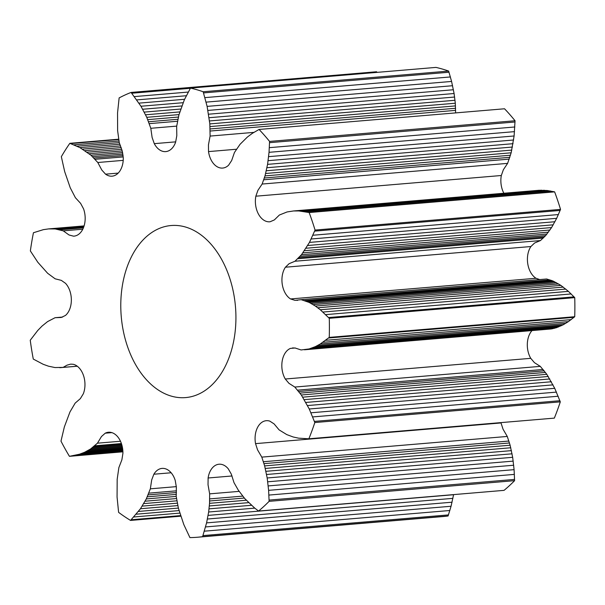 <?xml version="1.0" encoding="UTF-8"?>
<svg xmlns="http://www.w3.org/2000/svg" width="605" height="605" viewBox="0 0 605 605"><rect width="100%" height="100%" fill="white"/><g stroke="black" fill="none" stroke-linecap="round" stroke-linejoin="round"><path stroke-width="0.91" d="M70.914 364.134L73.349 364.301A19.216 12.758 -94.8 0 1 83.308 393.81L80.352 398.627L75.156 403.134L69.968 411.945L64.349 426.933L60.984 441.136A226.482 150.373 -94.8 0 0 69.439 456.329L79.527 454.211L84.609 452.275L90.591 448.986L97.45 443.185L101.459 436.545L105.232 433.195A19.216 12.758 -94.8 0 1 108.492 432.25A19.216 12.758 -94.8 0 1 122.913 453.342L121.885 459.83L118.867 467.597L117.181 479.296L117.06 496.985L118.61 512.367A226.482 150.373 -94.8 0 0 130.551 520.421L140.466 508.745L146.297 498.936L150.343 488.825L151.689 479.931L153.867 474.222A19.216 12.758 -94.8 0 1 155.205 472.308A19.216 12.758 -94.8 0 1 162.072 468.399A19.216 12.758 -94.8 0 1 175.216 480.4L176.357 487.07L176.199 496.304L178.407 508.223L183.807 524.55L189.917 537.595A226.482 150.373 -94.8 0 0 197.366 537.248A226.482 150.373 -94.8 0 0 202.607 536.665L206.585 522.879L208.649 512.004L254.735 508.124L244.791 498.611L238.302 490.156L234.029 482.699L231.291 474.101L228.236 468.777A19.216 12.758 -94.8 0 0 219.018 464.224A19.216 12.758 -94.8 0 0 212.151 468.141A19.216 12.758 -94.8 0 0 208.112 477.988L208.029 484.749L209.648 493.854L239.126 491.373M315.061 230.074L560.54 209.398A226.482 150.373 -94.8 0 0 554.626 191.868L309.147 212.544A226.482 150.373 -94.8 0 1 315.061 230.074L309.465 242.408L301.509 254.697L294.975 261.239L289.122 263.682L285.424 267.213A19.216 12.758 -94.8 0 0 290.536 298.946L295.021 300.352L301.161 299.672L309.193 302.432L315.409 306.077L320.31 309.768L329.271 318.313A226.482 150.373 -94.8 0 1 329.249 337.393L320.264 344.003L315.356 346.635L309.132 348.941L301.101 349.955L294.96 347.958L290.468 348.397A19.216 12.758 -94.8 0 0 286.157 351.687A19.216 12.758 -94.8 0 0 285.28 379.01L288.971 383.343L294.816 387.049L301.328 394.997L309.253 408.995L314.819 422.54A226.482 150.373 -94.8 0 1 308.86 438.791L298.552 438.164L293.228 436.992L286.8 434.609L279.102 429.883L274.095 423.901L269.83 421.14A19.216 12.758 -94.8 0 0 266.283 420.694A19.216 12.758 -94.8 0 0 259.409 424.612A19.216 12.758 -94.8 0 0 255.537 443.631L257.571 449.893L261.791 457.123L507.27 436.447L503.05 429.21L501.016 422.948A19.216 12.758 85.2 0 1 500.955 422.608M308.86 438.791L554.339 418.115A226.482 150.373 -94.8 0 0 560.298 401.864L554.732 388.319L546.814 374.321L540.295 366.365L534.449 362.667L530.759 358.334A19.216 12.758 85.2 0 1 531.636 331.011A19.216 12.758 85.2 0 1 531.976 330.617M216.454 380.016A86.341 57.324 85.2 0 1 185.599 397.591A86.341 57.324 85.2 0 1 125.893 341.454A86.341 57.324 85.2 0 1 140.254 243.104A86.341 57.324 85.2 0 1 171.109 225.529A86.341 57.324 85.2 0 1 230.815 281.665A86.341 57.324 85.2 0 1 216.454 380.016M293.274 347.86L292.654 347.89M296.896 300.39L297.547 300.345M309.147 212.544L298.84 210.941L293.516 210.963L287.08 211.954L279.374 215.025L274.352 219.925L270.087 221.763A19.216 12.758 -94.8 0 1 269.807 221.793A19.216 12.758 -94.8 0 1 255.847 196.194L501.326 175.511L503.383 169.695L507.61 163.373L511.149 152.808L514.106 135.981L515.044 120.75A226.482 150.373 -94.8 0 0 504.54 108.779L259.061 129.455L252.376 133.327L247.392 137.032L240.056 144.3L234.445 152.49L231.685 160.491L228.622 165.157A19.216 12.758 -94.8 0 1 222.67 168.069A19.216 12.758 -94.8 0 1 208.521 151.598L236.449 149.246M507.61 163.373L262.131 184.049L257.904 190.371L255.847 196.194M262.131 184.049L265.013 175.896L267.576 164.363L269.036 152.316L269.565 141.426A226.482 150.373 -94.8 0 0 259.061 129.455M70.498 364.18L67.042 365.155L63.094 367.394L54.987 367.553L48.476 366.184L43.212 364.301L33.283 359.067A226.482 150.373 -94.8 0 1 30.25 340.222L37.76 330.459L42.017 326.095L47.591 321.595L55.093 317.701L61.264 317.474L65.484 315.432A19.216 12.758 -94.8 0 0 65.522 283.321L61.309 280.365L55.138 278.807L47.651 273.294L37.843 262.305L30.363 250.931A226.482 150.373 -94.8 0 1 33.441 232.736L43.378 229.65L48.642 228.902L55.161 228.947L63.268 230.853L69 234.967L73.515 236.162A19.216 12.758 -94.8 0 0 73.976 236.139A19.216 12.758 -94.8 0 0 83.543 208.816L80.601 203.356L75.413 197.729L70.256 187.8L64.674 171.601L61.339 156.68A226.482 150.373 -94.8 0 1 69.84 143.317L79.921 147.612L90.962 155.22L97.806 162.503L101.791 170.005L105.557 174.172A19.216 12.758 -94.8 0 0 112.084 176.168A19.216 12.758 -94.8 0 0 123.284 157.844L122.278 151.137L119.276 142.719L117.62 130.665L117.544 112.954L119.132 97.912A226.482 150.373 -94.8 0 1 131.088 92.436L140.973 106.246L146.773 117.317L150.796 128.29L152.12 137.479L154.283 143.65A19.216 12.758 -94.8 0 0 165.747 151.605A19.216 12.758 -94.8 0 0 175.639 142.084L176.804 135.671L176.668 126.4L178.906 114.965L184.343 99.802L190.484 88.088A226.482 150.373 -94.8 0 1 203.167 91.756L207.114 106.389L209.829 123.904L210.101 136.072L208.46 144.822L208.521 151.598M208.649 512.004L209.542 503.33L209.648 493.854M254.743 508.124L258.577 511.043A226.482 150.373 -94.8 0 0 269.112 501.341L268.612 490.337L267.183 477.98L264.642 465.895L261.791 457.123M329.249 337.393L574.727 316.717A226.482 150.373 -94.8 0 0 574.75 297.637L568.428 291.368L560.888 285.394L552.932 280.962L546.64 278.996L301.161 299.672M329.271 318.313L574.75 297.637M314.819 422.54L560.298 401.864M197.366 537.248L442.845 516.564A226.482 150.373 -94.8 0 0 448.086 515.989L451.058 506.256L453.606 494.61M202.607 536.665L448.086 515.989M258.577 511.043L504.056 490.36A226.482 150.373 -94.8 0 0 514.59 480.665L514.091 469.661L512.662 457.304L510.121 445.219L507.27 436.447M269.112 501.341L514.59 480.665M130.551 520.421L180.736 516.194M69.439 456.329L122.906 451.822L70.271 456.246M203.167 91.756L448.645 71.072A226.482 150.373 -94.8 0 0 435.963 67.405L190.484 88.088M131.088 92.436L376.567 71.761L377.081 72.366M69.84 143.317L118.671 139.203M269.565 141.426L515.044 120.75M455.603 112.901L455.308 103.228L454.09 93.518L451.587 81.441L448.645 71.072M503.859 193.245A19.216 12.758 85.2 0 1 501.326 175.511M293.516 210.963L538.995 190.288L547.283 190.514L554.626 191.868M294.975 261.239L540.454 240.563L545.634 235.617L551.578 227.571L556.668 218.322L560.54 209.398M540.454 240.563L534.601 243.006L530.903 246.537A19.216 12.758 85.2 0 0 536.015 278.27L539.72 279.578M304.451 349.781L551.314 328.946L556.524 327.683L563.225 324.772L568.39 321.618L574.727 316.717M515.029 121.991L269.55 142.674M509.228 159.115L263.75 179.791M509.841 157.315L264.362 177.999M510.491 155.22L265.013 175.896M511.149 152.808L265.671 173.491M511.807 150.093L266.329 170.769M512.45 147.045L266.971 167.729M513.055 143.688L267.576 164.363M513.615 139.997L268.136 160.673M514.106 135.981L268.628 156.657M514.515 131.64L269.036 152.316M514.832 126.974L269.354 147.658M541.558 190.197L296.079 210.873M544.318 190.265L298.84 210.941M547.283 190.514L301.804 211.19M550.444 190.968L304.965 211.644M553.794 191.649L308.316 212.325M314.66 231.125L560.139 210.449M312.929 235.239L558.407 214.563M311.189 238.998L556.668 218.322M309.465 242.408L554.944 221.732M307.763 245.494L553.242 224.818M306.1 248.247L551.578 227.571M304.496 250.697L549.975 230.013M302.961 252.837L548.44 232.161M301.509 254.697L546.988 234.022M300.156 256.293L545.634 235.617M298.908 257.632L544.387 236.956M297.781 258.736L543.26 238.06M304.519 300.579L549.998 279.903M305.896 301.033L551.374 280.357M307.453 301.645L552.932 280.962M309.193 302.432L554.672 281.748M311.106 303.415L556.585 282.739M313.178 304.625L558.657 283.949M315.409 306.077L560.888 285.394M317.791 307.779L563.27 287.103M320.31 309.768L565.788 289.084M322.949 312.044L568.428 291.368M325.709 314.63L571.188 293.954M328.575 317.549L574.054 296.873M70.664 143.574L118.731 139.528M73.969 144.822L118.988 141.025M77.054 146.176L119.253 142.621M79.921 147.612L119.934 144.24M82.56 149.11L120.599 145.903M84.987 150.645L121.212 147.59M87.196 152.188L121.756 149.276M89.185 153.723L122.225 150.94M90.962 155.22L122.611 152.558M92.527 156.665L122.913 154.101M93.888 158.026L123.125 155.561M95.053 159.289L123.246 156.914M97.806 162.503L123.216 160.363M131.769 93.23L190.356 88.3M134.416 96.596L188.2 92.066M136.821 99.901L186.287 95.734M139.006 103.13L184.585 99.288M140.973 106.246L183.103 102.699M142.719 109.248L181.818 105.951M144.262 112.106L180.714 109.036M145.608 114.799L179.783 111.917M146.773 117.317L179.004 114.602M147.764 119.639L178.377 117.06M148.596 121.749L177.878 119.283M149.269 123.639L177.492 121.257M150.796 128.29L176.713 126.112M203.545 92.905L449.023 72.229M204.921 97.624L450.407 76.941M206.108 102.124L451.587 81.441M207.114 106.389L452.593 85.713M207.938 110.42L453.417 89.744M208.612 114.201L454.09 93.518M209.141 117.71L454.62 97.034M209.542 120.947L455.02 100.271M209.829 123.904L455.308 103.228M210.011 126.581L455.497 105.898M210.116 128.956L455.595 108.28M210.154 131.035L455.633 110.36M210.101 136.072L253.881 132.382M55.093 317.701L62.625 317.065M48.642 228.902L84.095 225.915M51.009 228.781L84.072 225.998M53.179 228.803L84.004 226.209M55.161 228.947L83.906 226.52M56.946 229.174L83.77 226.913M58.534 229.476L83.603 227.367M59.918 229.817L83.414 227.843M63.268 230.853L82.787 229.212M63.094 367.394L77.243 366.199M59.744 367.704L77.281 366.229M97.45 443.185L120.471 441.249M94.69 445.809L121.401 443.556M93.525 446.815L121.688 444.441M92.157 447.882L121.953 445.371M90.591 448.986L122.195 446.324M88.806 450.097L122.391 447.269M86.817 451.201L122.558 448.192M84.609 452.275L122.679 449.069M82.182 453.281L122.777 449.863M79.527 454.211L122.838 450.559M76.661 455.028L122.875 451.133M73.576 455.716L122.891 451.564M209.685 498.898L242.681 496.123M209.648 500.97L244.314 498.051M209.542 503.33L246.28 500.229M209.345 505.954L248.632 502.649M209.05 508.85L251.43 505.281M208.105 515.399L453.591 494.724M207.424 519.029L452.903 498.354M206.585 522.879L452.064 502.203M205.571 526.932L451.058 506.256M204.377 531.175L449.855 510.499M202.985 535.591L448.464 514.915M150.343 488.825L176.327 486.639M148.807 493.151L176.478 490.821M148.127 494.89L176.441 492.508M147.295 496.826L176.35 494.376M146.297 498.936L176.214 496.41M145.124 501.197L176.539 498.55M143.771 503.602L176.887 500.811M142.22 506.12L177.295 503.171M140.466 508.745L177.794 505.598M138.492 511.437L178.377 508.079M136.299 514.189L179.035 510.59M133.879 516.972L179.768 513.108M131.225 519.771L180.547 515.611M263.394 461.728L508.873 441.053M264.007 463.657L509.486 442.981M264.642 465.895L510.121 445.219M265.3 468.444L510.779 447.768M265.95 471.31L511.429 450.634M266.586 474.486L512.064 453.81M267.183 477.98L512.662 457.304M267.728 481.792L513.206 461.116M268.212 485.913L513.69 465.23M268.612 490.337L514.091 469.661M268.915 495.071L514.394 474.388M269.096 500.093L514.575 479.417M328.553 338.006L574.032 317.33M325.679 340.305L571.158 319.629M322.911 342.301L568.39 321.618M320.264 344.003L565.743 323.327M317.738 345.447L563.225 324.772M315.356 346.635L560.835 325.959M313.125 347.603L558.604 326.927M311.046 348.367L556.524 327.683M309.132 348.941L554.611 328.258M307.393 349.35L552.872 328.674M305.835 349.622L551.314 328.946M294.816 387.049L540.295 366.365M297.615 390.157L543.093 369.481M298.734 391.503L544.22 370.827M299.982 393.114L545.46 372.43M301.328 394.997L546.814 374.321M302.78 397.167L548.259 376.491M304.307 399.648L549.786 378.972M305.903 402.438L551.382 381.763M307.559 405.554L553.038 384.871M309.253 408.995L554.732 388.319M310.97 412.784L556.449 392.108M312.702 416.921L558.181 396.237M314.426 421.405L559.905 400.729M290.468 348.397L295.225 347.996M285.28 379.01L530.759 358.334M255.537 443.631L501.016 422.948M153.867 474.222L171.139 472.77M208.112 477.988L232.033 475.976M105.232 433.195L111.857 432.636M73.515 236.162L74.438 236.086M154.283 143.65L175.722 141.85M105.557 174.172L118.187 173.106M285.424 267.213L530.903 246.537M290.536 298.946L536.015 278.27"/></g></svg>
